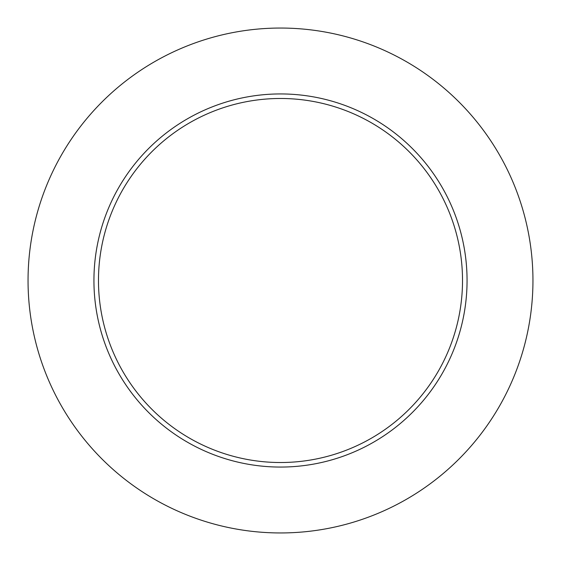 <?xml version="1.0" encoding="UTF-8"?>
<svg xmlns="http://www.w3.org/2000/svg" width="561" height="561" viewBox="0 0 561 561"><rect width="100%" height="100%" fill="white"/><g stroke="black" fill="none" stroke-linecap="round" stroke-linejoin="round"><path stroke-width="0.84" d="M532.95 280.5A252.45 252.45 0 0 0 154.275 61.871A252.45 252.45 0 0 0 154.275 499.129A252.45 252.45 0 0 0 532.95 280.5M467.061 280.5A186.561 186.561 0 0 0 187.22 118.932A186.561 186.561 0 0 0 187.22 442.068A186.561 186.561 0 0 0 467.061 280.5M462.516 280.5A182.016 182.016 0 0 0 189.492 122.866A182.016 182.016 0 0 0 189.492 438.134A182.016 182.016 0 0 0 462.516 280.5"/></g></svg>
